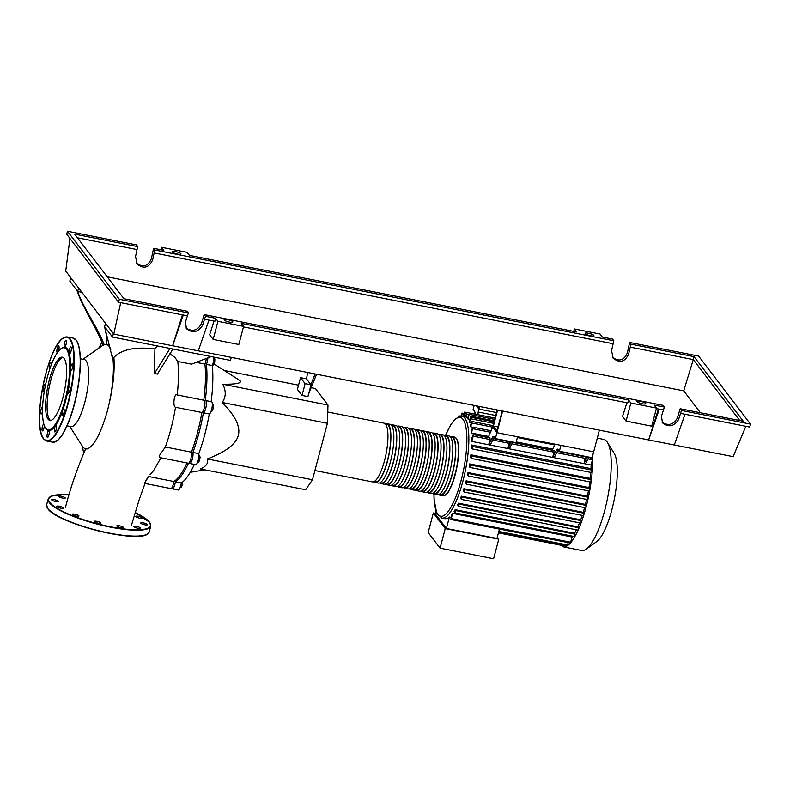 <?xml version="1.0" encoding="UTF-8"?>
<svg xmlns="http://www.w3.org/2000/svg" width="790" height="790" viewBox="0 0 790 790"><rect width="100%" height="100%" fill="white"/><g stroke="black" fill="none" stroke-linecap="round" stroke-linejoin="round"><path stroke-width="1.19" d="M502.243 410.968L496.999 430.787L493.385 426.057L497.621 410.05M493.385 426.057L498.006 426.965M599.393 430.185L592.125 457.706L559.389 451.228L557.957 449.362A6.241 1.669 -78.8 0 0 557.621 449.125A6.241 1.669 -78.8 0 0 556.16 450.586L552.803 457.213L554.106 450.626L512.601 442.41M497.196 409.971L492.674 427.094L496.94 432.693L593.675 451.821L560.939 445.353L559.389 451.228M502.657 411.047L495.389 438.569L516.028 442.657L517.588 436.771L496.94 432.693L492.674 427.094L488.556 436.623A51.943 13.874 -78.8 0 1 488.625 437.67M314.924 470.534L372.366 481.9A29.951 7.999 -78.8 0 0 384.483 460.787A29.951 7.999 -78.8 0 0 383.989 423.134L327.771 412.015M450.251 436.791A29.951 7.999 101.2 0 1 451.831 436.554A29.951 7.999 101.2 0 1 452.315 474.197A29.951 7.999 101.2 0 1 440.208 495.32A29.951 7.999 101.2 0 1 438.835 494.5M438.973 494.441L440.326 494.708A29.329 7.831 -78.8 0 0 452.186 474.03A29.329 7.831 -78.8 0 0 451.702 437.166L450.349 436.9M375.319 482.483L378.272 483.065A29.951 7.999 -78.8 0 0 390.388 461.953A29.951 7.999 -78.8 0 0 389.895 424.299L386.942 423.716A29.951 7.999 101.2 0 1 387.436 461.37A29.951 7.999 101.2 0 1 375.319 482.483A29.951 7.999 101.2 0 1 373.947 481.673M385.362 423.954A29.951 7.999 101.2 0 1 386.942 423.716M381.215 483.648L384.167 484.231A29.951 7.999 -78.8 0 0 396.284 463.118A29.951 7.999 -78.8 0 0 395.79 425.474L392.837 424.892A29.951 7.999 101.2 0 1 393.331 462.535A29.951 7.999 101.2 0 1 381.215 483.648A29.951 7.999 101.2 0 1 379.852 482.838M391.267 425.119A29.951 7.999 101.2 0 1 392.837 424.892M387.12 484.813L390.062 485.396A29.951 7.999 -78.8 0 0 402.179 464.283A29.951 7.999 -78.8 0 0 401.685 426.64L398.743 426.057A29.951 7.999 101.2 0 1 399.226 463.7A29.951 7.999 101.2 0 1 387.12 484.813A29.951 7.999 101.2 0 1 385.747 484.003M397.163 426.284A29.951 7.999 101.2 0 1 398.743 426.057M393.015 485.978L395.968 486.571A29.951 7.999 -78.8 0 0 408.075 465.448A29.951 7.999 -78.8 0 0 407.591 427.805L404.638 427.222A29.951 7.999 101.2 0 1 405.132 464.866A29.951 7.999 101.2 0 1 393.015 485.978A29.951 7.999 101.2 0 1 391.643 485.169M403.058 427.449A29.951 7.999 101.2 0 1 404.638 427.222M398.911 487.154L401.863 487.736A29.951 7.999 -78.8 0 0 413.98 466.613A29.951 7.999 -78.8 0 0 413.486 428.97L410.533 428.387A29.951 7.999 101.2 0 1 411.027 466.031A29.951 7.999 101.2 0 1 398.911 487.154A29.951 7.999 101.2 0 1 397.548 486.334M408.963 428.615A29.951 7.999 101.2 0 1 410.533 428.387M404.816 488.319L407.759 488.901A29.951 7.999 -78.8 0 0 419.875 467.789A29.951 7.999 -78.8 0 0 419.381 430.135L416.439 429.553A29.951 7.999 101.2 0 1 416.923 467.206A29.951 7.999 101.2 0 1 404.816 488.319A29.951 7.999 101.2 0 1 403.443 487.499M414.859 429.79A29.951 7.999 101.2 0 1 416.439 429.553M410.711 489.484L413.664 490.067A29.951 7.999 -78.8 0 0 425.771 468.954A29.951 7.999 -78.8 0 0 425.287 431.3L422.334 430.718A29.951 7.999 101.2 0 1 422.828 468.371A29.951 7.999 101.2 0 1 410.711 489.484A29.951 7.999 101.2 0 1 409.339 488.664M420.754 430.955A29.951 7.999 101.2 0 1 422.334 430.718M416.607 490.649L419.559 491.232A29.951 7.999 -78.8 0 0 431.676 470.119A29.951 7.999 -78.8 0 0 431.182 432.476L428.229 431.883A29.951 7.999 101.2 0 1 428.723 469.537A29.951 7.999 101.2 0 1 416.607 490.649A29.951 7.999 101.2 0 1 415.234 489.84M426.659 432.12A29.951 7.999 101.2 0 1 428.229 431.883M422.512 491.815L425.454 492.397A29.951 7.999 -78.8 0 0 437.571 471.284A29.951 7.999 -78.8 0 0 437.077 433.641L434.135 433.058A29.951 7.999 101.2 0 1 434.619 470.702A29.951 7.999 101.2 0 1 422.512 491.815A29.951 7.999 101.2 0 1 421.139 491.005M432.555 433.285A29.951 7.999 101.2 0 1 434.135 433.058M428.407 492.98L431.36 493.562A29.951 7.999 -78.8 0 0 443.466 472.45A29.951 7.999 -78.8 0 0 442.983 434.806L440.03 434.224A29.951 7.999 101.2 0 1 440.524 471.867A29.951 7.999 101.2 0 1 428.407 492.98A29.951 7.999 101.2 0 1 427.035 492.17M438.45 434.451A29.951 7.999 101.2 0 1 440.03 434.224M434.303 494.155L437.255 494.738A29.951 7.999 -78.8 0 0 449.372 473.615A29.951 7.999 -78.8 0 0 448.878 435.971L445.925 435.389A29.951 7.999 101.2 0 1 446.419 473.032A29.951 7.999 101.2 0 1 434.303 494.155A29.951 7.999 101.2 0 1 432.93 493.335M444.355 435.616A29.951 7.999 101.2 0 1 445.925 435.389M433.068 493.266L434.431 493.543A29.329 7.831 -78.8 0 0 446.291 472.864A29.329 7.831 -78.8 0 0 445.807 436.001L444.454 435.734M427.173 492.101L428.526 492.368A29.329 7.831 -78.8 0 0 440.385 471.699A29.329 7.831 -78.8 0 0 439.912 434.836L438.559 434.569M421.277 490.936L422.63 491.202A29.329 7.831 -78.8 0 0 434.49 470.534A29.329 7.831 -78.8 0 0 434.006 433.671L432.653 433.394M415.372 489.77L416.735 490.037A29.329 7.831 -78.8 0 0 428.595 469.359A29.329 7.831 -78.8 0 0 428.111 432.495L426.758 432.229M409.477 488.605L410.83 488.872A29.329 7.831 -78.8 0 0 422.699 468.194A29.329 7.831 -78.8 0 0 422.216 431.33L420.863 431.063M403.581 487.44L404.934 487.707A29.329 7.831 -78.8 0 0 416.794 467.028A29.329 7.831 -78.8 0 0 416.31 430.165L414.957 429.898M397.676 486.275L399.039 486.541A29.329 7.831 -78.8 0 0 410.899 465.863A29.329 7.831 -78.8 0 0 410.415 429L409.062 428.733M391.781 485.1L393.134 485.376A29.329 7.831 -78.8 0 0 405.003 464.698A29.329 7.831 -78.8 0 0 404.519 427.834L403.167 427.568M385.885 483.934L387.238 484.201A29.329 7.831 -78.8 0 0 399.098 463.532A29.329 7.831 -78.8 0 0 398.624 426.669L397.261 426.403M379.98 482.769L381.343 483.036A29.329 7.831 -78.8 0 0 393.203 462.357A29.329 7.831 -78.8 0 0 392.719 425.504L391.366 425.227M374.085 481.604L375.438 481.87A29.329 7.831 -78.8 0 0 387.307 461.192A29.329 7.831 -78.8 0 0 386.824 424.329L385.471 424.062M597.289 438.134L603.748 439.418A56.623 15.129 101.2 0 1 606.868 441.58A56.623 15.129 101.2 0 1 607.431 442.4L614.166 453.341A46.817 12.502 101.2 0 1 614.304 499.221A46.817 12.502 101.2 0 1 596.707 541.594L586.318 549.149A56.623 15.129 101.2 0 1 581.776 550.512L563.221 546.838A56.623 15.129 101.2 0 1 562.105 546.453L564.435 546.897A56.623 15.129 101.2 0 1 563.221 546.838M607.431 442.4A56.623 15.129 101.2 0 1 607.599 497.898A56.623 15.129 101.2 0 1 586.318 549.149M592.579 455.998A56.623 15.129 101.2 0 1 592.658 458.723A56.623 15.129 101.2 0 1 592.273 470.88A56.623 15.129 101.2 0 1 591.275 480.606A56.623 15.129 101.2 0 1 589.873 489.79A56.623 15.129 101.2 0 1 588.145 498.549A56.623 15.129 101.2 0 1 586.121 506.923A56.623 15.129 101.2 0 1 583.82 514.922A56.623 15.129 101.2 0 1 581.223 522.545A56.623 15.129 101.2 0 1 578.3 529.735A56.623 15.129 101.2 0 1 574.962 536.39A56.623 15.129 101.2 0 1 570.38 543.036A56.623 15.129 101.2 0 1 567.171 545.88A56.623 15.129 101.2 0 1 564.435 546.897L564.919 546.018L498.451 532.875M445.53 435.349L450.794 424.665L455.366 418.769L461.992 416.142A51.943 13.874 101.2 0 1 464.856 418.127A51.943 13.874 101.2 0 1 462.841 481.436A51.943 13.874 101.2 0 1 441.837 518.062L444.78 518.645A51.943 13.874 -78.8 0 0 449.401 517.045L451.011 517.371M451.702 514.754A51.943 13.874 -78.8 0 0 452.769 513.401L572.108 537.012L570.38 543.036L450.883 519.514L451.702 514.754M572.681 536.212A51.943 13.874 101.2 0 1 572.108 537.012M575.258 534.218L455.919 510.607L455.366 513.006L454.122 511.436A51.943 13.874 -78.8 0 0 455.198 509.678L574.547 533.28L575.258 534.218L574.705 536.617L455.445 512.996M576.424 529.804A51.943 13.874 101.2 0 1 574.547 533.28M578.517 527.71L459.178 504.099L458.625 506.499L457.578 505.175A51.943 13.874 -78.8 0 0 458.496 503.21L577.836 526.821L578.517 527.71L577.964 530.11L458.704 506.489M579.534 522.822A51.943 13.874 101.2 0 1 577.836 526.821M581.381 520.679L462.031 497.068L461.478 499.478L460.56 498.302A51.943 13.874 -78.8 0 0 461.36 496.189L580.709 519.79L581.381 520.679L580.828 523.079L461.567 499.458M582.24 515.406A51.943 13.874 101.2 0 1 580.709 519.79M583.919 513.224L464.579 489.622L464.026 492.022L463.177 490.955A51.943 13.874 -78.8 0 0 463.888 488.714L583.227 512.325L583.919 513.224L583.366 515.623L464.105 492.002M584.61 507.605A51.943 13.874 101.2 0 1 583.227 512.325M466.1 480.843L466.831 481.791L466.278 484.191L465.478 483.194A51.943 13.874 -78.8 0 0 466.1 480.843L585.449 504.445L586.17 505.403L585.617 507.802L466.357 484.171M586.664 499.428A51.943 13.874 101.2 0 1 585.449 504.445M468.026 472.588L468.806 473.605L468.253 476.005L467.492 475.047A51.943 13.874 -78.8 0 0 468.026 472.588L587.375 496.189L588.145 497.206L587.592 499.616L468.332 475.985M588.412 490.876A51.943 13.874 101.2 0 1 587.375 496.189M469.645 463.918L470.494 465.043L469.941 467.443L469.201 466.505A51.943 13.874 -78.8 0 0 469.645 463.918L588.985 487.529L589.844 488.645L589.291 491.044L470.03 467.423M589.814 481.9A51.943 13.874 101.2 0 1 588.985 487.529M470.899 454.783L471.867 456.057L471.314 458.457L470.573 457.519A51.943 13.874 -78.8 0 0 470.899 454.783L590.239 478.385L591.216 479.658L590.663 482.058L471.393 458.437M590.792 472.39A51.943 13.874 101.2 0 1 590.239 478.385M471.67 445.017L472.845 446.548L472.292 448.947L471.502 447.96A51.943 13.874 -78.8 0 0 471.67 445.017L591.019 468.618L592.184 470.149L591.631 472.558L472.371 448.927M588.698 457.469L592.658 458.723L591.127 465.014A51.943 13.874 101.2 0 1 591.019 468.618M591.127 465.014L471.788 441.413A51.943 13.874 -78.8 0 0 471.798 438.687L472.647 435.488L473.151 434.609L473.171 436.179L471.788 441.413M552.625 450.33A51.943 13.874 -78.8 0 0 552.556 449.283L555.133 444.197M552.644 449.105L516.226 441.906M488.645 436.445L471.581 433.068A51.943 13.874 -78.8 0 0 471.413 431.054L472.716 427.143L491.479 430.856M472.568 427.212L470.82 426.867A51.943 13.874 -78.8 0 0 470.504 425.356L471.808 421.455L493.049 425.662M471.235 422.591L469.625 422.265A51.943 13.874 -78.8 0 0 469.201 421.188L470.524 417.219L494.056 421.87M469.675 419.391L468.065 419.075A51.943 13.874 -78.8 0 0 467.808 418.71A51.943 13.874 -78.8 0 0 467.542 418.384L468.904 414.256L468.065 419.075M435.863 510.903L435.132 513.688L446.39 528.451L496.969 538.464L499.438 529.122M435.221 513.342L433.325 512.967L445.244 528.599L498.776 539.185L497.295 537.24M498.776 539.185L493.602 558.747L440.07 548.151L428.16 532.529L433.325 512.967M445.244 528.599L440.07 548.151M449.401 517.045L446.39 528.451M568.198 542.72L567.082 545.9L498.579 532.351M565.048 545.505L564.919 546.018M467.769 417.515L466.149 417.189A51.943 13.874 -78.8 0 0 465.527 416.893L466.949 412.528L466.149 417.189M588.896 457.074L585.538 463.691L584.067 463.394L587.414 456.778M556.16 450.586L557.631 450.883A6.241 1.669 101.2 0 1 558.313 449.826M512.799 442.015L509.451 448.641L507.97 448.345L511.327 441.728M557.631 450.883L554.274 457.509L552.803 457.213M584.067 463.394L585.37 456.808L557.434 451.278M507.97 448.345L509.274 441.758L493.434 438.618M495.389 438.569L493.957 436.702A6.241 1.669 -78.8 0 0 493.622 436.465A6.241 1.669 -78.8 0 0 492.16 437.927L488.803 444.553L490.106 437.966L473.151 434.609M492.16 437.927L493.632 438.223A6.241 1.669 101.2 0 1 494.313 437.166M493.632 438.223L490.274 444.849L488.803 444.553M474.178 405.418L473.131 409.388L474.553 411.254A6.241 1.669 -78.8 0 1 475.027 414.128M458.368 416.656L458.852 415.856L459.01 416.389M479.639 406.495L478.947 409.101L476.488 405.872L478.947 409.101L478.177 412.044L495.735 415.51M478.177 412.044L477.911 414.691M478.947 409.101L496.505 412.568L478.947 409.101M464.579 489.622L463.888 488.714M455.919 510.607L455.198 509.678M462.031 497.068L461.36 496.189M459.178 504.099L458.496 503.21M469.625 422.265L470.524 417.219M470.82 426.867L471.808 421.455M471.581 433.068L472.716 427.143M463.246 416.389L464.658 412.084L463.918 416.528M460.935 416.044L461.992 413.071L461.627 416.083M452.769 513.401L450.883 519.514M479.214 406.416L479.007 407.196L478.266 406.228M80.373 358.769L84.194 359.529A34.177 9.134 101.2 0 1 86.08 360.832A34.177 9.134 101.2 0 1 85.695 398.693A34.177 9.134 101.2 0 1 70.932 426.58L67.101 425.83M157.289 345.921L154.909 348.953C135.13 346.573 121.463 349.407 113.898 357.465L112.773 357.248A53.177 14.21 101.2 0 1 107.252 411.393C100.853 433.266 94.287 445.738 87.562 448.819A53.177 14.21 101.2 0 1 85.745 448.878A53.177 14.21 101.2 0 1 82.822 446.854A53.177 14.21 101.2 0 1 82.377 446.212L69.708 426.343M112.773 357.248L112.259 357.347L112.17 355.154M107.173 338.9L106.423 344.559A53.177 14.21 101.2 0 1 109.316 346.583A53.177 14.21 101.2 0 1 110.847 349.358M207.276 458.951L312.485 479.767L305.612 489.751L200.393 468.944C206.328 466.327 208.619 462.999 207.276 458.951C225.782 451.91 236.121 444.049 238.294 435.379C240.693 426.748 235.331 415.787 222.197 402.475C226.029 397.113 226.226 391.03 222.78 384.226C236.319 384.375 242.076 383.18 240.032 380.622L214.05 363.983M105.514 323.288L104.606 326.734L112.259 357.347M104.606 326.734L107.085 338.624M109.464 345.428L106.383 344.549A53.177 14.21 101.2 0 0 104.418 344.647L103.075 345.299M104.211 344.805C97.763 327.485 83.543 308.633 77.687 291.431L81.854 292.251M103.243 345.783C96.854 328.097 82.812 308.307 77.035 290.572L77.687 291.431L78.605 287.985M113.395 333.617L112.486 337.063L169.998 348.439L154.445 373.512L154.909 348.953M169.998 348.439L172.951 349.022L157.398 374.095L154.445 373.512M211.187 356.586L191.526 364.17L177.819 361.465L174.768 357.268L169.84 353.811M107.252 411.393C112.743 390.28 114.965 372.297 113.898 357.465M191.447 452.156L165.337 446.992L159.55 455.396L159.778 457.568L188.326 463.216A6.241 1.669 -78.8 0 0 190.755 459.158A6.241 1.669 -78.8 0 0 191.447 452.156A70.27 18.772 -78.8 0 0 201.914 412.508L175.528 407.285C172.378 406.613 174.373 391.939 177.217 395.079C178.599 382.291 178.797 371.093 177.819 361.465M203.8 400.204A70.27 18.772 -78.8 0 0 204.926 364.091L196.285 362.383M297.415 389.411L300.526 377.65L305.118 383.673L302.007 395.444L297.415 389.411M315.101 373.947L310.904 384.691L306.421 378.815L300.526 377.65M310.904 384.691L305.118 383.673M311.023 384.839L307.912 396.61L302.007 395.444M312.485 479.767L327.406 423.292L327.988 405.043L222.78 384.226M327.988 405.043L315.388 388.512L311.309 387.702M298.531 385.174L224.567 370.55M327.406 423.292L222.197 402.475M180.12 487.568L181.048 487.746L182.204 485.307L182.589 482.028M180.89 485.04L182.204 485.307M197.54 462.348L198.25 462.486L199.426 460.787L200.097 457.252L199.594 455.415L198.942 455.287M198.152 460.54L199.426 460.787M198.833 457.005L200.097 457.252M211.325 410.573L212.53 410.81L213.428 407.413L213.221 404.855L212.332 404.678M212.115 407.156L213.428 407.413M210.979 411.56L212.53 410.81M213.428 361.721L214.752 361.978L214.85 358.877L213.794 358.67M212.569 364.891L213.695 365L214.752 361.978M212.599 364.792L213.695 365M188.484 463.216A70.27 18.772 101.2 0 1 175.38 481.811A6.241 1.669 101.2 0 1 172.319 488.862A6.241 1.669 101.2 0 1 171.716 488.062M207.869 357.959A6.241 1.669 101.2 0 1 206.407 364.387A70.27 18.772 101.2 0 1 205.252 400.619A6.241 1.669 101.2 0 1 205.617 400.56A6.241 1.669 101.2 0 1 206.111 406.653A6.241 1.669 101.2 0 1 203.395 412.795A70.27 18.772 101.2 0 1 192.918 452.443A6.241 1.669 101.2 0 1 192.227 459.444A6.241 1.669 101.2 0 1 189.797 463.503A6.241 1.669 101.2 0 1 189.185 462.703M172.319 488.862L178.224 490.027A6.241 1.669 -78.8 0 0 181.275 482.976A70.27 18.772 -78.8 0 0 194.37 464.411M175.38 481.811L181.275 482.976M189.797 463.503L195.693 464.668A6.241 1.669 -78.8 0 0 198.122 460.61A6.241 1.669 -78.8 0 0 198.813 453.608A70.27 18.772 -78.8 0 0 209.291 413.97A6.241 1.669 -78.8 0 0 212.006 407.818A6.241 1.669 -78.8 0 0 211.513 401.725L205.617 400.56M192.918 452.443L198.813 453.608M203.395 412.795L209.291 413.97M211.167 401.656A70.27 18.772 -78.8 0 0 212.303 365.553A6.241 1.669 -78.8 0 0 213.754 357.1M206.407 364.387L212.303 365.553M144.461 483.352L170.847 488.576A6.241 1.669 -78.8 0 0 173.909 481.525A70.27 18.772 -78.8 0 0 186.993 462.95M147.296 478.296C143.217 485.248 143.661 484.655 148.629 476.518L173.909 481.525M201.914 412.508A6.241 1.669 -78.8 0 0 204.63 406.356A6.241 1.669 -78.8 0 0 204.136 400.273L176.842 394.872M204.926 364.091A6.241 1.669 -78.8 0 0 206.318 358.581M85.745 448.878L87.562 448.819M153.586 470.613L160.943 457.795M165.337 446.992C169.682 434.954 173.079 421.712 175.528 407.285M82.97 359.282L102.256 345.734A53.177 14.21 101.2 0 1 103.056 345.23M306.54 378.973L307.596 372.465M308.574 394.091L316.583 374.243M172.951 349.022L230.463 360.398L231.263 357.366M110.817 334.871L111.637 335.947M105.267 327.593L112.486 337.063M77.272 291.174L77.469 291.688M70.725 277.655L69.816 281.092L77.035 290.572M62.894 397.706A32.212 8.601 101.2 0 1 49.869 420.408A32.212 8.601 101.2 0 1 49.336 379.921A32.212 8.601 101.2 0 1 62.37 357.208A32.212 8.601 101.2 0 1 62.894 397.706M50.629 420.438A32.212 8.601 101.2 0 1 50.817 380.217A32.212 8.601 101.2 0 1 63.082 357.475M60.879 348.805L61.531 348.331A42.433 11.337 101.2 0 1 65.639 400.639A42.433 11.337 101.2 0 1 45.711 428.308L45.287 427.617A41.811 11.169 101.2 0 1 47.321 377.274A41.811 11.169 101.2 0 1 60.879 348.805A41.811 11.169 101.2 0 1 64.918 400.352A41.811 11.169 101.2 0 1 45.287 427.617M69.885 386.735A3.437 0.918 101.2 0 1 69.846 390.537A3.437 0.918 101.2 0 1 68.365 393.331A3.437 0.918 101.2 0 1 68.177 393.203A3.437 0.918 101.2 0 1 68.216 389.401A3.437 0.918 101.2 0 1 69.698 386.606A3.437 0.918 101.2 0 1 69.885 386.735M64.197 410.099A3.437 0.918 101.2 0 1 63.684 413.832A3.437 0.918 101.2 0 1 62.43 415.797A3.437 0.918 101.2 0 1 61.995 414.75A3.437 0.918 101.2 0 1 62.509 411.017A3.437 0.918 101.2 0 1 63.763 409.062A3.437 0.918 101.2 0 1 64.197 410.099M56.505 427.795A3.437 0.918 101.2 0 1 54.786 431.952A3.437 0.918 101.2 0 1 54.401 429.385A3.437 0.918 101.2 0 1 56.12 425.218A3.437 0.918 101.2 0 1 56.505 427.795M48.861 435.073A3.437 0.918 101.2 0 1 47.479 437.492A3.437 0.918 101.2 0 1 47.42 433.177A3.437 0.918 101.2 0 1 48.812 430.757A3.437 0.918 101.2 0 1 48.861 435.073M44.24 425.366A3.437 0.918 101.2 0 1 43.332 429.987A3.437 0.918 101.2 0 1 42.462 430.915A3.437 0.918 101.2 0 1 42.038 428.723A3.437 0.918 101.2 0 1 42.927 425.109A3.437 0.918 101.2 0 1 43.796 424.181A3.437 0.918 101.2 0 1 43.865 424.21M42.482 411.541A3.437 0.918 101.2 0 1 41.376 413.901A3.437 0.918 101.2 0 1 41.09 413.99A3.437 0.918 101.2 0 1 40.764 410.938A3.437 0.918 101.2 0 1 42.137 407.354A3.437 0.918 101.2 0 1 42.423 407.265A3.437 0.918 101.2 0 1 42.581 407.354M44.428 390.635A3.437 0.918 101.2 0 1 43.717 391.257A3.437 0.918 101.2 0 1 43.529 391.129A3.437 0.918 101.2 0 1 43.569 387.327A3.437 0.918 101.2 0 1 45.05 384.523A3.437 0.918 101.2 0 1 45.237 384.651A3.437 0.918 101.2 0 1 45.445 385.234M49.869 368.752A3.437 0.918 101.2 0 1 49.652 368.802A3.437 0.918 101.2 0 1 49.217 367.765A3.437 0.918 101.2 0 1 49.73 364.022A3.437 0.918 101.2 0 1 50.985 362.067A3.437 0.918 101.2 0 1 51.419 363.104A3.437 0.918 101.2 0 1 51.38 364.575M57.364 352.646A3.437 0.918 101.2 0 1 57.305 352.636A3.437 0.918 101.2 0 1 56.91 350.069A3.437 0.918 101.2 0 1 58.628 345.901A3.437 0.918 101.2 0 1 59.023 348.469A3.437 0.918 101.2 0 1 58.322 351.353M64.553 342.791A3.437 0.918 101.2 0 1 65.935 340.372A3.437 0.918 101.2 0 1 65.995 344.687A3.437 0.918 101.2 0 1 64.612 347.106A3.437 0.918 101.2 0 1 64.553 342.791M70.093 347.876A3.437 0.918 101.2 0 1 70.952 346.938A3.437 0.918 101.2 0 1 71.377 349.141A3.437 0.918 101.2 0 1 70.488 352.745A3.437 0.918 101.2 0 1 69.619 353.673A3.437 0.918 101.2 0 1 69.194 351.481A3.437 0.918 101.2 0 1 70.093 347.876M72.038 363.953A3.437 0.918 101.2 0 1 72.325 363.864A3.437 0.918 101.2 0 1 72.65 366.916A3.437 0.918 101.2 0 1 71.278 370.51A3.437 0.918 101.2 0 1 70.991 370.599A3.437 0.918 101.2 0 1 70.675 367.548A3.437 0.918 101.2 0 1 72.038 363.953M100.883 522.911A3.437 0.76 -165.2 0 1 100.952 523.148A3.437 0.76 -165.2 0 1 97.901 523.118A3.437 0.76 -165.2 0 1 94.395 521.627A3.437 0.76 -165.2 0 1 94.316 521.39A3.437 0.76 -165.2 0 1 97.367 521.42A3.437 0.76 -165.2 0 1 100.883 522.911M122.608 526.812A3.437 0.76 -165.2 0 1 123.477 527.601A3.437 0.76 -165.2 0 1 121.275 527.74A3.437 0.76 -165.2 0 1 117.71 526.644A3.437 0.76 -165.2 0 1 116.841 525.854A3.437 0.76 -165.2 0 1 119.043 525.706A3.437 0.76 -165.2 0 1 122.608 526.812M138.151 526.792A3.437 0.76 -165.2 0 1 140.472 528.174A3.437 0.76 -165.2 0 1 136.156 527.799A3.437 0.76 -165.2 0 1 133.836 526.417A3.437 0.76 -165.2 0 1 138.151 526.792M143.346 522.881A3.437 0.76 -165.2 0 1 147.384 524.708A3.437 0.76 -165.2 0 1 144.797 524.777A3.437 0.76 -165.2 0 1 140.748 522.95A3.437 0.76 -165.2 0 1 143.346 522.881M136.808 516.117A3.437 0.76 -165.2 0 1 140.482 516.907A3.437 0.76 -165.2 0 1 142.378 518.131A3.437 0.76 -165.2 0 1 141.301 518.398A3.437 0.76 -165.2 0 1 137.628 517.608A3.437 0.76 -165.2 0 1 135.742 516.384A3.437 0.76 -165.2 0 1 136.808 516.117M60.939 497.661A3.437 0.76 -165.2 0 1 58.618 496.288A3.437 0.76 -165.2 0 1 62.933 496.663A3.437 0.76 -165.2 0 1 65.254 498.046A3.437 0.76 -165.2 0 1 60.939 497.661M55.744 501.581A3.437 0.76 -165.2 0 1 51.696 499.754A3.437 0.76 -165.2 0 1 54.293 499.685A3.437 0.76 -165.2 0 1 58.332 501.512A3.437 0.76 -165.2 0 1 55.744 501.581M62.282 508.345A3.437 0.76 -165.2 0 1 58.608 507.555A3.437 0.76 -165.2 0 1 56.712 506.331A3.437 0.76 -165.2 0 1 57.779 506.064A3.437 0.76 -165.2 0 1 61.452 506.854A3.437 0.76 -165.2 0 1 63.348 508.079A3.437 0.76 -165.2 0 1 62.282 508.345M78.802 516.156A3.437 0.76 -165.2 0 1 75.03 515.751A3.437 0.76 -165.2 0 1 72.315 514.25A3.437 0.76 -165.2 0 1 72.463 514.093A3.437 0.76 -165.2 0 1 76.235 514.507A3.437 0.76 -165.2 0 1 78.951 516.008A3.437 0.76 -165.2 0 1 78.802 516.156M172.329 252A4.523 0.997 -165.2 0 1 172.23 251.684A4.523 0.997 -165.2 0 1 176.259 251.724A4.523 0.997 -165.2 0 1 180.88 253.689A4.523 0.997 -165.2 0 1 180.979 253.995A4.523 0.997 -165.2 0 1 176.96 253.965A4.523 0.997 -165.2 0 1 172.329 252M593.784 335.365A4.523 0.997 -165.2 0 1 593.883 335.671A4.523 0.997 -165.2 0 1 589.863 335.632A4.523 0.997 -165.2 0 1 585.232 333.666A4.523 0.997 -165.2 0 1 585.133 333.36A4.523 0.997 -165.2 0 1 589.152 333.4A4.523 0.997 -165.2 0 1 593.784 335.365M224.192 320.019A4.523 0.997 -165.2 0 1 224.103 319.703A4.523 0.997 -165.2 0 1 228.122 319.743A4.523 0.997 -165.2 0 1 232.754 321.708A4.523 0.997 -165.2 0 1 232.843 322.024A4.523 0.997 -165.2 0 1 228.823 321.984A4.523 0.997 -165.2 0 1 224.192 320.019M645.657 403.384A4.523 0.997 -165.2 0 1 645.746 403.69A4.523 0.997 -165.2 0 1 641.727 403.66A4.523 0.997 -165.2 0 1 637.096 401.695A4.523 0.997 -165.2 0 1 637.007 401.379A4.523 0.997 -165.2 0 1 641.026 401.419A4.523 0.997 -165.2 0 1 645.657 403.384M661.981 422.127C668.35 426.215 673.485 424.832 677.395 417.979L680.17 408.746L681.484 410.474L678.58 419.529C674.077 426.531 668.696 427.637 662.455 422.838L661.477 416.152L664.38 407.087L663.067 405.369L204.156 314.588L205.469 316.316L215.64 318.331L217.941 321.342L243.597 326.418L238.817 344.509L213.162 339.433L217.941 321.342M656.371 408.598L663.6 410.03M659.324 409.181L648.639 439.921L674.305 444.997L684.989 414.256L749.72 427.064L750.5 424.121L698.637 356.102L629.62 342.445L630.933 344.173L694.045 356.655L743.291 421.238L680.17 408.746M680.713 413.417L684.989 414.256M243.597 326.418L241.306 323.396L628.544 399.997L630.845 403.009L626.065 421.1L651.72 426.175L656.5 408.084L654.209 405.072L664.38 407.087M185.966 327.969C192.326 332.057 197.47 330.674 201.381 323.821L204.156 314.588M656.5 408.084L630.845 403.009M120.712 302.639L113.78 334.131L648.639 439.921L658.455 409.013M626.065 421.1L622.54 416.478L626.895 402.772M213.162 339.433L209.636 334.812L213.991 321.096M205.469 316.316L202.566 325.371C198.053 332.373 192.681 333.479 186.44 328.679L185.462 321.994L188.366 312.929L187.052 311.211L123.931 298.719L74.695 234.146L137.806 246.628L136.492 244.91L67.486 231.253L119.349 299.282L188.366 312.929M204.689 319.259L214.87 321.263L215.64 318.331M119.349 299.282L118.569 302.224L187.586 315.872M681.484 410.474L750.5 424.121M182.431 314.854L172.625 345.763L183.31 315.022M208.965 320.098L198.28 350.839M674.305 444.997L733.14 456.64L745.839 426.294M67.486 231.253L66.706 234.196L118.569 302.224M630.933 344.173L628.652 354.058C624.9 362.047 619.735 363.42 613.159 358.176L611.549 350.671L613.83 340.786L612.517 339.068L602.336 337.053L600.044 334.042L574.379 328.966L573.738 331.395M612.665 357.465C619.301 361.988 624.238 360.339 627.477 352.508L629.62 342.445M613.05 343.729L154.139 252.958L152.638 259.9C148.885 267.889 143.721 269.262 137.134 264.018L135.534 256.513L137.035 249.571L77.469 237.79M107.233 276.826L683.715 390.853L693.274 359.598L630.153 347.116M136.65 263.307C143.286 267.83 148.224 266.181 151.453 258.35L153.606 248.287L154.919 250.015L613.83 340.786M154.919 250.015L154.139 252.958M137.035 249.571L137.806 246.628M160.834 249.719L161.476 247.29L163.777 250.302L153.606 248.287M113.78 334.131L65.728 271.098L69.945 238.452M243.468 326.922L627.774 402.94L628.544 399.997M161.476 247.29L187.141 252.366L189.432 255.377L576.68 331.978L574.379 328.966M739.736 420.527L693.274 359.598L694.045 356.655M683.715 390.853L700.414 412.755M442.854 495.844C449.688 493.701 448.76 490.156 452.087 484.339L456.748 468.026C459.415 453.371 459.267 443.476 456.304 438.332L454.487 437.077A29.951 7.999 101.2 0 1 456.126 438.223A29.951 7.999 101.2 0 1 454.971 474.731A29.951 7.999 101.2 0 1 442.854 495.844L440.208 495.32M456.541 438.845A29.635 7.92 101.2 0 1 455.198 474.701A29.635 7.92 101.2 0 1 445.432 494.994M445.629 435.349A50.382 13.46 101.2 0 1 464.866 423.065A50.382 13.46 101.2 0 1 461.044 480.715A50.382 13.46 101.2 0 1 437.887 514.31A50.382 13.46 101.2 0 1 434.006 494.066M567.585 545.021L498.826 531.423M585.39 458.378L556.713 452.7M554.126 452.196L511.881 443.832M509.303 443.328L492.713 440.04M592.51 459.79L587.977 458.891M490.126 439.536L473.171 436.179M586.17 505.403L466.831 481.791M493.661 423.351L470.544 418.779M492.654 427.143L471.828 423.025M554.758 444.938L517.381 437.541M490.758 432.278L472.736 428.713M494.323 420.843L468.924 415.817M588.145 497.206L468.806 473.605M592.184 470.149L472.845 446.548M589.844 488.645L470.494 465.043M591.216 479.658L471.867 456.057M468.677 414.434L466.969 414.098M466.298 413.97L464.678 413.654M463.631 414.967L462.012 414.641M570.726 542.246L451.386 518.635M73.194 338.13A53.039 14.171 101.2 0 1 76.117 340.154A53.039 14.171 101.2 0 1 74.062 404.796A53.039 14.171 101.2 0 1 52.614 442.183L46.709 441.018A53.039 14.171 101.2 0 0 68.167 403.621A53.039 14.171 101.2 0 0 70.211 338.989A53.039 14.171 101.2 0 0 67.298 336.955L73.194 338.13L76.284 340.253C81.498 349.299 81.745 366.837 77.035 392.887C74.833 403.927 71.989 413.802 68.503 422.512L62.43 434.697L58.026 440.099L52.614 442.183M43.578 438.638A52.723 14.082 101.2 0 1 45.613 374.381A52.723 14.082 101.2 0 1 69.846 339.216A52.723 14.082 101.2 0 1 67.802 403.483A52.723 14.082 101.2 0 1 43.578 438.638M76.749 341.102A52.723 14.082 101.2 0 1 74.29 404.766A52.723 14.082 101.2 0 1 57.028 440.781M149.389 522.091A52.723 11.682 14.8 0 0 135.287 512.562L149.557 522.2L150.742 526.071A53.039 11.751 14.8 0 1 110.63 527.167A53.039 11.751 14.8 0 1 49.326 502.608A53.039 11.751 14.8 0 1 48.19 498.974L51.241 496.15L61.758 494.639L69.244 494.925A52.723 11.682 14.8 0 0 49.701 502.371A52.723 11.682 14.8 0 0 110.64 526.782A52.723 11.682 14.8 0 0 149.389 522.091M149.192 531.956C145.291 546.147 57.226 523.721 47.825 508.74L46.63 504.859A53.039 11.751 14.8 0 0 47.775 508.493A53.039 11.751 14.8 0 0 109.069 533.043A53.039 11.751 14.8 0 0 149.192 531.956L150.742 526.071M47.993 508.839A52.723 11.682 14.8 0 0 108.931 533.25A52.723 11.682 14.8 0 0 146.98 534.287M678.58 419.529L677.395 417.979M202.566 325.371L201.381 323.821M627.477 352.508L628.652 354.058M151.453 258.35L152.638 259.9M451.831 436.554L454.487 437.077M461.992 416.142L465.537 416.844M460.135 416.113L458.852 415.856M464.026 492.022L583.366 515.623M455.366 513.006L574.705 536.617M461.478 499.478L580.828 523.079M458.625 506.499L577.964 530.11M585.617 507.802L466.278 484.191M494.718 419.362L468.904 414.256M587.592 499.616L468.253 476.005M591.631 472.558L472.292 448.947M589.291 491.044L469.941 467.443M590.663 482.058L471.314 458.457M495.054 418.088L466.949 412.528M466.91 412.528L464.658 412.084M464.016 413.476L461.992 413.071M433.927 494.036L434.046 499.171L436.722 513.154L441.837 518.062M204.926 469.833L190.262 472.321M101.95 342.277L98.74 348.202M82.298 446.093L83.641 452.877M85.903 448.216C77.055 468.737 70.231 488.516 65.432 507.565M131.486 525.133L139.168 499.794L145.005 483.46M153.685 470.475L150.041 474.711M67.298 336.955C48.812 335.009 31.175 425.701 43.618 438.885L46.709 441.018M46.63 504.859L48.19 498.974"/></g></svg>
